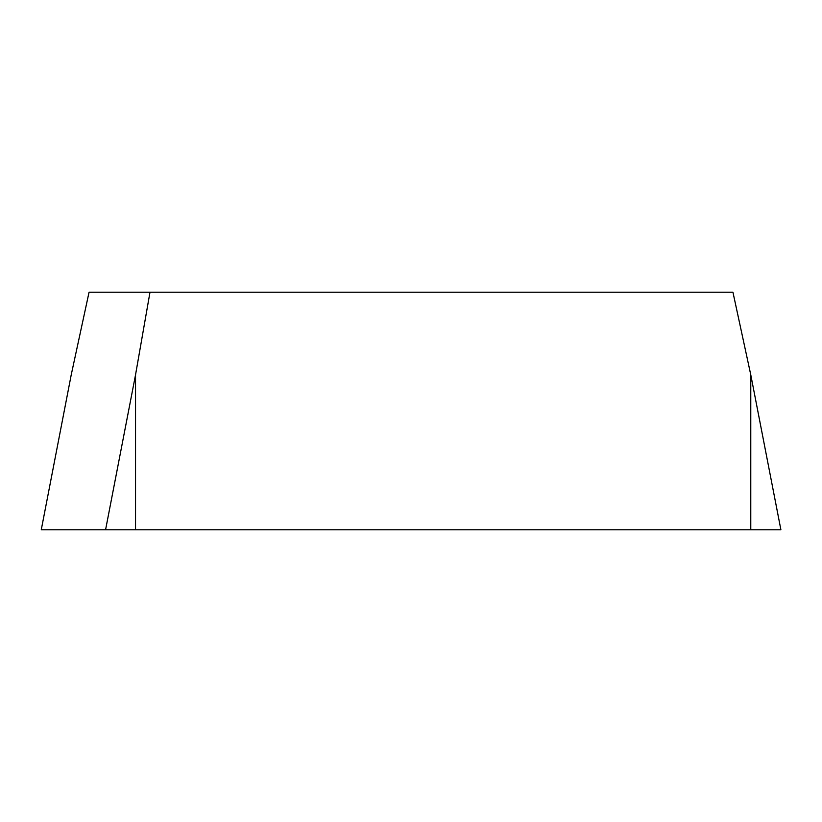 <?xml version="1.0" encoding="UTF-8"?>
<svg xmlns="http://www.w3.org/2000/svg" width="822" height="822" viewBox="0 0 822 822"><rect width="100%" height="100%" fill="white"/><g stroke="black" fill="none" stroke-linecap="round" stroke-linejoin="round"><path stroke-width="1.23" d="M750.774 374.832L780.9 529.8L750.774 529.8L750.774 374.832L732.936 292.2L89.064 292.2L71.226 374.832L41.264 529.8L71.226 374.832M750.774 529.8L41.264 529.8M135.538 529.8L135.538 374.832L149.994 292.2M105.576 529.8L135.538 374.832"/></g></svg>
